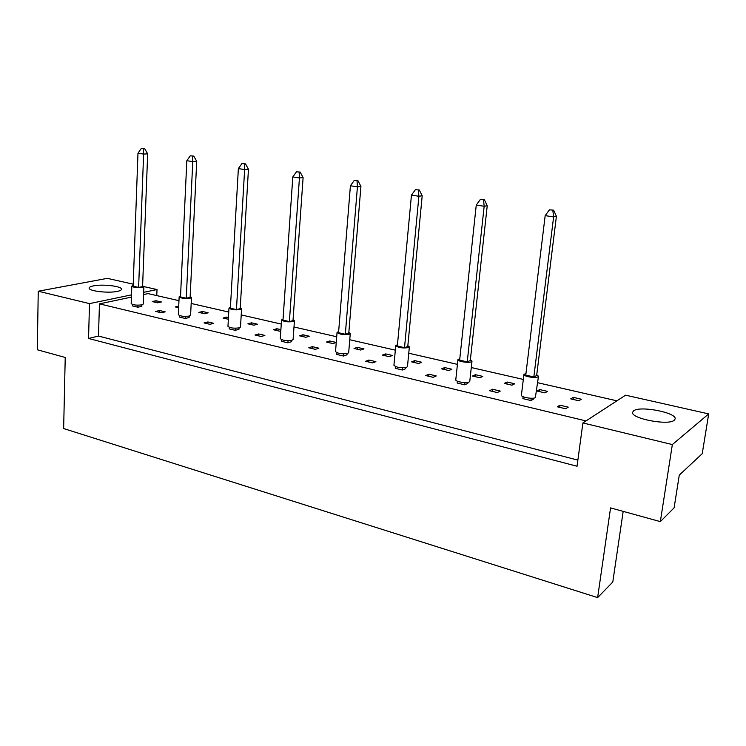 <?xml version="1.0" encoding="UTF-8"?>
<svg xmlns="http://www.w3.org/2000/svg" width="746" height="746" viewBox="0 0 746 746"><rect width="100%" height="100%" fill="white"/><g stroke="black" fill="none" stroke-linecap="round" stroke-linejoin="round"><path stroke-width="1.12" d="M633.662 410.832L632.636 412.258C630.333 418.459 668.5 425.873 674.272 420.231L675.111 418.954C677.014 412.641 639.947 405.488 633.662 410.832M93.539 285.867C90.704 286.427 89.24 287.154 89.156 288.059C88.364 291.052 108.356 293.43 117.383 291.388C120.069 290.819 121.449 290.11 121.523 289.252C122.204 286.25 102.752 283.909 93.539 285.867M573.31 397.366L570.737 398.877L578.859 400.761L581.395 399.231L573.31 397.366L573.04 399.408M565.561 408.752L568.238 407.148L559.985 405.199L557.281 406.784L565.561 408.752M539.712 389.58L537.017 391.035L544.888 392.862L547.555 391.398L539.712 389.58L539.461 391.603M523.133 396.713L522.899 398.625L530.928 400.527L533.735 398.989L533.838 398.094M507.103 382.027L504.287 383.416L511.933 385.197L514.721 383.789L507.103 382.027L506.86 384.022M497.33 392.555L500.268 391.072L492.509 389.244L489.544 390.708L497.33 392.555M475.426 374.697L472.498 376.031L479.92 377.756L482.821 376.404L475.426 374.697L475.202 376.655M457.382 381.197L457.186 383.024L464.739 384.815L467.789 383.397L467.901 382.372M444.653 367.564L441.623 368.85L448.831 370.529L451.843 369.233L444.653 367.564L444.448 369.503M433.109 377.308L436.261 375.947L428.95 374.212L425.77 375.564L433.109 377.308M414.739 360.635L411.605 361.875L418.618 363.507L421.723 362.258L414.739 360.635L414.552 362.556M395.427 366.575L395.259 368.319L402.383 370.007L405.647 368.701L405.759 367.564M385.654 353.902L382.428 355.087L389.253 356.672L392.452 355.478L385.654 353.902L385.477 355.795M372.543 362.92L375.891 361.67L368.99 360.038L365.615 361.278L372.543 362.92M357.353 347.347L354.052 348.494L360.691 350.033L363.973 348.886L357.353 347.347L357.194 349.221M336.94 352.765L336.8 354.443L343.533 356.038L346.974 354.835L347.077 353.595M329.825 340.978L326.44 342.069L332.893 343.57L336.25 342.47L329.825 340.978L329.676 342.824M315.334 349.342L318.859 348.186L312.332 346.638L308.788 347.785L315.334 349.342M303.016 334.767L299.566 335.821L305.851 337.285L309.282 336.222L303.016 334.767L302.885 336.595M281.643 339.71L281.531 341.314L287.9 342.824L291.5 341.715L291.593 340.4M280.888 329.639L276.915 328.725L273.39 329.732L279.508 331.159L280.813 330.776M261.212 336.493L264.877 335.42L258.694 333.956L255.011 335.019L261.212 336.493M251.486 322.832L247.896 323.811L253.864 325.191L257.435 324.212L251.486 322.832L251.374 324.613M229.283 327.345L229.199 328.893L235.232 330.319L238.962 329.294L239.046 327.914M228.453 317.498L226.709 317.097L223.063 318.029L228.36 319.26M209.934 324.314L213.729 323.326L207.864 321.946L204.05 322.925L209.934 324.314M202.548 311.502L198.846 312.406L204.516 313.721L208.199 312.807L202.548 311.502L202.464 313.245M179.627 315.614L179.562 317.106L185.288 318.467L189.139 317.516L189.214 316.08M178.723 306.112L175.245 306.914L178.648 307.706M161.276 312.76L165.183 311.847L159.607 310.532L155.69 311.436L161.276 312.76M156.017 300.722L152.221 301.561L157.611 302.811L161.397 301.971L156.017 300.722L155.951 302.428M132.48 304.471L132.424 305.916L137.87 307.203L141.824 306.326L141.88 304.853M586.002 420.93L99.442 303.846L131.427 297.113M143.596 294.549L148.062 293.607L178.975 300.675M191.172 303.463L228.761 312.061M241.21 314.915L281.27 324.072M293.989 326.981L336.707 336.754M349.753 339.738L395.333 350.163M408.761 353.231L457.438 364.365M471.295 367.536L523.319 379.434M537.689 382.717L616.905 400.835M582.906 422.945L625.605 395.184L708.7 413.909L702.228 453.689L679.28 475.109L674.095 507.858L660.341 521.622L672.342 444.569L582.906 422.945L577.04 466.241L88.55 338.47L98.491 336.054L99.442 303.846M131.501 294.866L89.501 303.613L88.55 338.47M89.501 303.613L38.251 291.22L107.331 278.351L133.217 284.189M660.341 521.622L610.564 507.895L597.63 597.602L63.643 428.549L65.228 357.465L37.3 349.762L38.251 291.22M143.885 286.595L157.014 289.551L156.763 295.593M157.014 289.551L143.68 292.329M597.63 597.602L612.783 582.029L623.18 511.374M708.7 413.909L672.342 444.569M159.532 312.35L159.607 310.532M207.761 323.801L207.864 321.946M226.607 318.859L226.709 317.097M258.573 335.868L258.694 333.956M276.794 330.525L276.915 328.725M312.182 348.596L312.332 346.638M368.813 362.043L368.99 360.038M428.745 376.264L428.95 374.212M492.267 391.352L492.509 389.244M559.705 407.363L559.985 405.199M98.491 336.054L577.87 460.105M133.17 285.41L131.818 286.156C133.543 287.527 137.077 287.956 142.43 287.443L143.903 286.678L142.607 285.821M131.818 286.156L131.193 303.575C132.9 305.021 136.425 305.459 141.759 304.881L143.232 304.06L143.903 286.678M144.705 148.734L147.671 153.835L143.614 154.077L138.616 287.424L133.142 286.194L137.973 153.219L141.311 148.454L144.705 148.734L141.311 148.454M138.616 287.424L142.579 286.632L147.671 153.835M143.568 148.799L143.614 154.077L137.973 153.219M137.945 305.189L137.87 307.203M180.541 296.05L179.152 296.833C180.989 298.316 184.644 298.782 190.118 298.223L191.47 297.458L190.155 296.544M179.152 296.833L178.322 314.653C180.159 316.229 183.796 316.696 189.251 316.071L190.594 315.25L191.47 297.458M193.755 156.101L196.72 161.322L192.766 161.612L186.258 298.223L180.504 296.917L186.826 160.707L190.277 155.821L193.755 156.101L190.277 155.821M186.258 298.223L190.118 297.356L196.72 161.322M192.654 156.175L192.766 161.612L186.826 160.707M185.39 316.416L185.288 318.467M230.43 307.249L228.994 308.061C230.971 309.693 234.757 310.196 240.352 309.581L241.573 308.816L240.24 307.837M228.994 308.061L227.959 326.31C229.917 328.026 233.684 328.548 239.261 327.858L240.492 327.046L241.573 308.816M245.499 163.878L248.455 169.23L244.632 169.566L236.445 309.59L230.374 308.219L238.366 168.596L241.918 163.588L245.499 163.878L241.918 163.588M236.445 309.59L240.193 308.648L248.455 169.23M244.436 163.961L244.632 169.566L238.366 168.596M235.354 328.24L235.232 330.319M283.06 319.055L281.55 319.903C283.685 321.685 287.611 322.235 293.337 321.554L294.428 320.808L293.057 319.754M281.55 319.903L280.282 338.6C282.389 340.474 286.305 341.034 292.012 340.288L293.103 339.486L294.428 320.808M300.172 172.093L303.109 177.576L299.435 177.958L289.392 321.582L282.986 320.137L292.805 176.942L296.488 171.794L300.172 172.093L296.488 171.794M289.392 321.582L293.001 320.566L303.109 177.576M299.137 172.186L299.435 177.958L292.805 176.942M288.049 340.708L287.9 342.824M338.656 331.513L337.061 332.399C339.365 334.348 343.458 334.954 349.315 334.208L350.275 333.481L348.839 332.343M337.061 332.399L335.523 351.562C337.807 353.613 341.882 354.238 347.72 353.418L348.68 352.644L350.275 333.481M358.015 180.784L360.924 186.416L357.427 186.845L345.323 334.255L338.553 332.716L350.406 185.773L354.219 180.476L358.015 180.784L354.219 180.476M345.323 334.255L348.774 333.145L360.924 186.416M357.026 180.896L357.427 186.845L350.406 185.773M343.71 353.874L343.533 356.038M397.469 344.68L395.762 345.612C398.28 347.748 402.542 348.41 408.547 347.599L409.368 346.899L407.848 345.659M395.762 345.612L393.935 365.27C396.424 367.517 400.667 368.198 406.654 367.302L407.475 366.566L409.368 346.899M419.308 189.988L422.199 195.769L418.898 196.263L404.509 347.664L397.338 346.041L411.447 195.126L415.401 189.671L419.308 189.988L415.401 189.671M404.509 347.664L407.773 346.452L422.199 195.769M418.385 190.118L418.898 196.263L411.447 195.126M402.598 367.815L402.383 370.007M459.797 358.621L457.941 359.6C457.373 361.4 468.479 363.227 471.313 361.791L471.994 361.129L470.381 359.768M457.941 359.6L455.787 379.77C455.209 381.672 466.259 383.556 469.094 382.017L469.775 381.318L471.994 361.129M484.387 199.769L487.241 205.709L484.173 206.269L467.238 361.866L459.639 360.15L476.256 205.057L480.359 199.443L484.387 199.769L480.359 199.443M467.238 361.866L470.288 360.56L487.241 205.709M483.529 199.919L484.173 206.269L476.256 205.057M464.982 382.577L464.739 384.815M525.967 373.41L523.925 374.427C523.282 376.376 535.302 378.464 537.941 376.851L538.491 376.254L536.738 374.744M523.925 374.427L521.417 395.138C520.755 397.208 532.719 399.352 535.358 397.637L538.491 376.254M553.607 210.167L556.413 216.275L553.616 216.909L533.838 376.954L525.762 375.126L545.177 215.622L549.448 209.831L553.607 210.167L549.448 209.831M533.838 376.954L536.644 375.527L556.413 216.275M552.823 210.335L553.616 216.909L545.177 215.622M531.208 398.252L530.928 400.527"/></g></svg>
